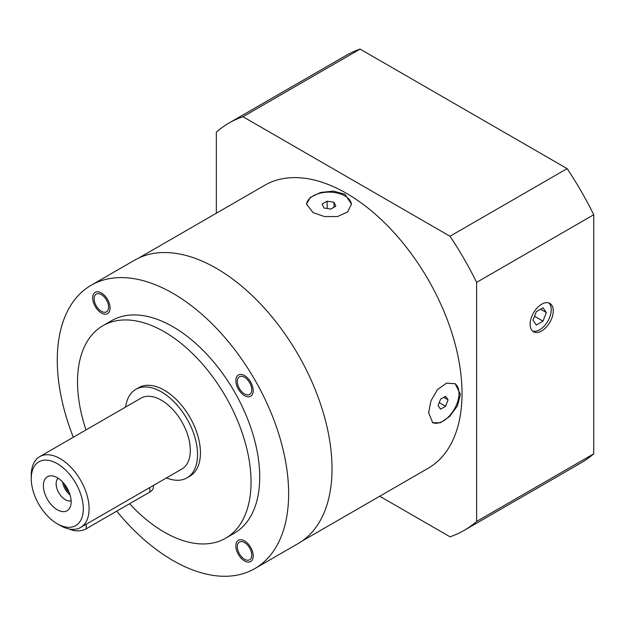 <?xml version="1.0" encoding="UTF-8"?>
<svg xmlns="http://www.w3.org/2000/svg" width="625" height="625" viewBox="0 0 625 625"><rect width="100%" height="100%" fill="white"/><g stroke="black" fill="none" stroke-linecap="round" stroke-linejoin="round"><path stroke-width="0.94" d="M216.344 213.227L216.344 132.086A235.172 135.773 60 0 1 228.898 123.094L346.023 55.469A235.172 135.773 60 0 1 360.086 49.094L567.125 168.625A235.172 135.773 60 0 1 593.75 214.734L593.75 453.805A235.172 135.773 60 0 1 581.195 462.797L464.07 530.422A235.172 135.773 60 0 1 450 536.797L379.734 496.227M228.898 123.094A235.172 135.773 60 0 1 242.961 116.719L450 236.25A235.172 135.773 60 0 1 476.625 282.359L476.625 521.43A235.172 135.773 60 0 1 464.07 530.422M138.734 258.031L264.789 185.25A163.391 94.336 60 0 1 346.484 193.344A163.391 94.336 60 0 1 453.227 337.328A163.391 94.336 60 0 1 428.18 468.258L302.125 541.039M242.961 116.719L360.086 49.094M450 236.25L567.125 168.625M476.625 282.359L593.75 214.734M476.625 521.43L593.75 453.805M530.125 324.25A16.359 9.445 120 0 0 533.516 331.742A16.359 9.445 120 0 0 546.117 327.359A16.359 9.445 120 0 0 553.258 310.891A16.359 9.445 120 0 0 549.875 303.406A16.359 9.445 120 0 0 537.266 307.789A16.359 9.445 120 0 0 530.125 324.25M532.562 331.047A16.359 9.445 120 0 0 544.75 325.469A16.359 9.445 120 0 0 551.234 309.727A16.359 9.445 120 0 0 548.797 302.93M543.008 321.156L546.352 312.547L543.008 307.797L536.328 311.656L532.992 320.258L536.328 325.008L543.008 321.156L534.539 316.266M546.352 312.547L540.562 309.211M313.078 212.633L306.492 204.078L310.328 197.414L320.555 192.484L333.469 191.109L344.891 194.266L351.477 204.078L347.648 211.922L337.445 216.562L324.516 216.562L313.078 212.633M460.43 394.383L457.414 405.93L449.688 416.461L440.367 422.758L432.727 422.727L428.617 412.75L430.953 400.805L437.477 389.586L446.562 383.148L455.219 383.766L460.43 394.383M454.742 383.508A22.492 12.984 -60 0 1 458.984 393.547A22.492 12.984 120 0 1 449.469 415.859A22.492 12.984 120 0 1 432.305 422.461M445.578 406.289L448.086 399.836L445.578 396.273L440.57 399.164L438.062 405.617L440.57 409.18L445.578 406.289L439.227 402.625M448.086 399.836L443.75 397.328M91.164 285.258L134.539 260.211A163.602 94.453 60 0 1 216.344 268.312A163.602 94.453 -120 0 1 323.219 412.477A163.602 94.453 -120 0 1 298.141 543.57L254.758 568.617A163.602 94.453 -120 0 0 279.836 437.523A163.602 94.453 -120 0 0 172.961 293.359A163.602 94.453 60 0 0 91.164 285.258A163.602 94.453 60 0 0 73.305 437.242M254.758 568.617A163.602 94.453 -120 0 1 172.961 560.516A163.602 94.453 60 0 1 116.703 511.18M102.938 325.688A122.695 70.844 -120 0 1 197.484 358.562A122.695 70.844 -120 0 1 251.047 482.039A122.695 70.844 60 0 1 225.633 538.211L234.305 533.195A122.695 70.844 -120 0 0 259.719 477.031A122.695 70.844 -120 0 0 206.164 353.547A122.695 70.844 -120 0 0 111.609 320.68L102.938 325.688A122.695 70.844 -120 0 0 77.523 381.859A122.695 70.844 60 0 0 85.992 429.922M237.305 546.734A10.227 5.906 60 0 1 239.422 542.055A10.227 5.906 60 0 1 247.297 544.797A10.227 5.906 60 0 1 251.766 555.086A10.227 5.906 60 0 1 249.648 559.766A10.227 5.906 60 0 1 241.766 557.023A10.227 5.906 60 0 1 237.305 546.734M108.617 307.141A10.227 5.906 60 0 1 106.5 311.82A10.227 5.906 60 0 1 98.617 309.086A10.227 5.906 60 0 1 94.156 298.797A10.227 5.906 60 0 1 96.273 294.117A10.227 5.906 60 0 1 104.148 296.852A10.227 5.906 60 0 1 108.617 307.141M244.531 393.961A10.227 5.906 60 0 1 237.852 384.953A10.227 5.906 60 0 1 239.422 376.758A10.227 5.906 60 0 1 244.531 377.266A10.227 5.906 60 0 1 251.211 386.273A10.227 5.906 60 0 1 249.648 394.469A10.227 5.906 60 0 1 244.531 393.961M225.633 538.211A122.695 70.844 60 0 1 129.586 503.742M186.953 477.891A51.125 29.516 60 0 0 197.539 454.492A51.125 29.516 -120 0 0 175.227 403.039A51.125 29.516 -120 0 0 135.828 389.344L138.719 387.672A51.125 29.516 -120 0 1 178.117 401.367A51.125 29.516 -120 0 1 200.438 452.82A51.125 29.516 60 0 1 189.844 476.227L186.953 477.891A51.125 29.516 60 0 1 166.5 477.891M135.828 389.344A51.125 29.516 -120 0 0 125.602 407.055M31.25 478.703L31.25 475.359A40.898 23.617 60 0 1 39.719 456.641L140.945 398.195A40.898 23.617 -120 0 1 172.461 409.156A40.898 23.617 -120 0 1 190.312 450.312A40.898 23.617 60 0 1 181.844 469.039L80.617 527.477A40.898 23.617 60 0 1 60.172 525.453L57.281 523.781A36.812 21.25 60 0 1 31.25 478.703A36.812 21.25 60 0 1 57.281 463.672A36.812 21.25 60 0 1 83.305 508.758A36.812 21.25 60 0 1 57.281 523.781M39.719 456.641A40.898 23.617 60 0 1 71.234 467.594A40.898 23.617 60 0 1 89.094 508.758A40.898 23.617 60 0 1 80.617 527.477M43.398 485.711A19.633 11.336 -120 0 0 56.492 509.281A19.633 11.336 -120 0 0 71.07 503.5A19.633 11.336 -120 0 0 71.156 501.742A19.633 11.336 -120 0 0 55.711 476.898A19.633 11.336 -120 0 0 43.398 485.711M58.133 478.219A13.086 7.555 60 0 0 56.125 483.711A13.086 7.555 -120 0 0 61.352 496.352A13.086 7.555 -120 0 0 71.133 500.742M62.633 482.031A13.086 7.555 -120 0 0 70.086 494.938M153.414 485.445L153.414 487.047A12.273 7.086 180 0 1 149.82 492.055L86.195 528.789A12.273 7.086 180 0 1 69.227 529M351.461 204.625A22.492 12.984 0 0 0 344.891 195.938A22.492 12.984 180 0 0 320.812 193.016A22.492 12.984 180 0 0 306.508 204.578M335.828 206.18L333.992 202.227L327.148 201.164L322.141 204.062L323.977 208.008L330.82 209.07L335.828 206.18M333.992 202.227L333.992 207.234M327.148 201.164L327.148 208.5M64.172 483.797A12.273 7.086 -120 0 0 69.328 492.727M253.211 555.914A12.273 7.086 -120 0 0 247.852 543.57A12.273 7.086 -120 0 0 238.398 540.281A12.273 7.086 -120 0 0 235.859 545.898A12.273 7.086 -120 0 0 241.211 558.25A12.273 7.086 -120 0 0 250.672 561.531A12.273 7.086 -120 0 0 253.211 555.914M92.711 297.961A12.273 7.086 -120 0 0 98.062 310.305A12.273 7.086 -120 0 0 107.523 313.594A12.273 7.086 -120 0 0 110.062 307.977A12.273 7.086 -120 0 0 104.703 295.633A12.273 7.086 -120 0 0 95.25 292.344A12.273 7.086 -120 0 0 92.711 297.961M244.531 375.594A12.273 7.086 -120 0 0 238.398 374.992A12.273 7.086 -120 0 0 236.516 384.82A12.273 7.086 -120 0 0 244.531 395.633A12.273 7.086 -120 0 0 250.672 396.242A12.273 7.086 -120 0 0 252.547 386.406A12.273 7.086 -120 0 0 244.531 375.594M149.82 487.523L149.82 492.055M86.195 524.258L86.195 528.789"/></g></svg>
